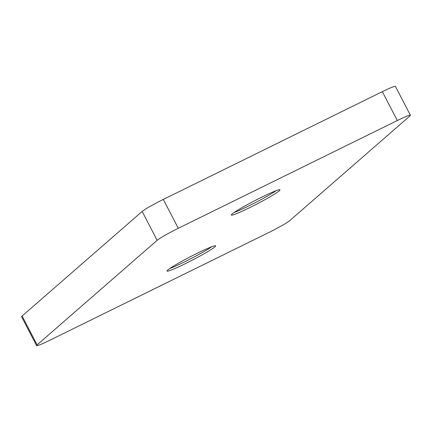 <?xml version="1.0" encoding="UTF-8"?>
<svg xmlns="http://www.w3.org/2000/svg" width="432" height="432" viewBox="0 0 432 432"><rect width="100%" height="100%" fill="white"/><g stroke="black" fill="none" stroke-linecap="round" stroke-linejoin="round"><path stroke-width="0.65" d="M36.569 345.6L21.6 316.721A19.57 1.399 -27.4 0 1 22.124 316.003L142.177 211.442A19.57 1.399 -27.4 0 1 163.312 199.422L382.342 91.67A19.57 1.399 -27.4 0 1 395.431 86.4L410.4 115.279A19.57 1.399 -27.4 0 1 409.876 115.997L289.823 220.558A19.57 1.399 -27.4 0 1 268.688 232.578L49.658 340.33A19.57 1.399 -27.4 0 1 36.569 345.6A19.57 1.399 -27.4 0 1 37.098 344.882L157.151 240.327A19.57 1.399 -27.4 0 1 178.286 228.301L397.316 120.55A19.57 1.399 -27.4 0 1 410.4 115.279M211.966 246.65A27.394 1.96 -27.4 0 1 191.333 258.455A27.394 1.96 -27.4 0 1 169.792 268.515M197.332 253.222A27.394 1.96 -27.4 0 1 215.649 245.84A27.394 1.96 -27.4 0 1 192.229 260.188A27.394 1.96 -27.4 0 1 167.006 271.053A27.394 1.96 -27.4 0 1 197.332 253.222M261.646 197.208A27.394 1.96 -27.4 0 1 279.963 189.826A27.394 1.96 -27.4 0 1 256.543 204.174A27.394 1.96 -27.4 0 1 231.32 215.044A27.394 1.96 -27.4 0 1 261.646 197.208M276.28 190.636A27.394 1.96 -27.4 0 1 255.647 202.441A27.394 1.96 -27.4 0 1 234.106 212.501M382.342 91.67L397.316 120.55M163.312 199.422L178.286 228.301M142.177 211.442L157.151 240.327M22.124 316.003L37.098 344.882"/></g></svg>
